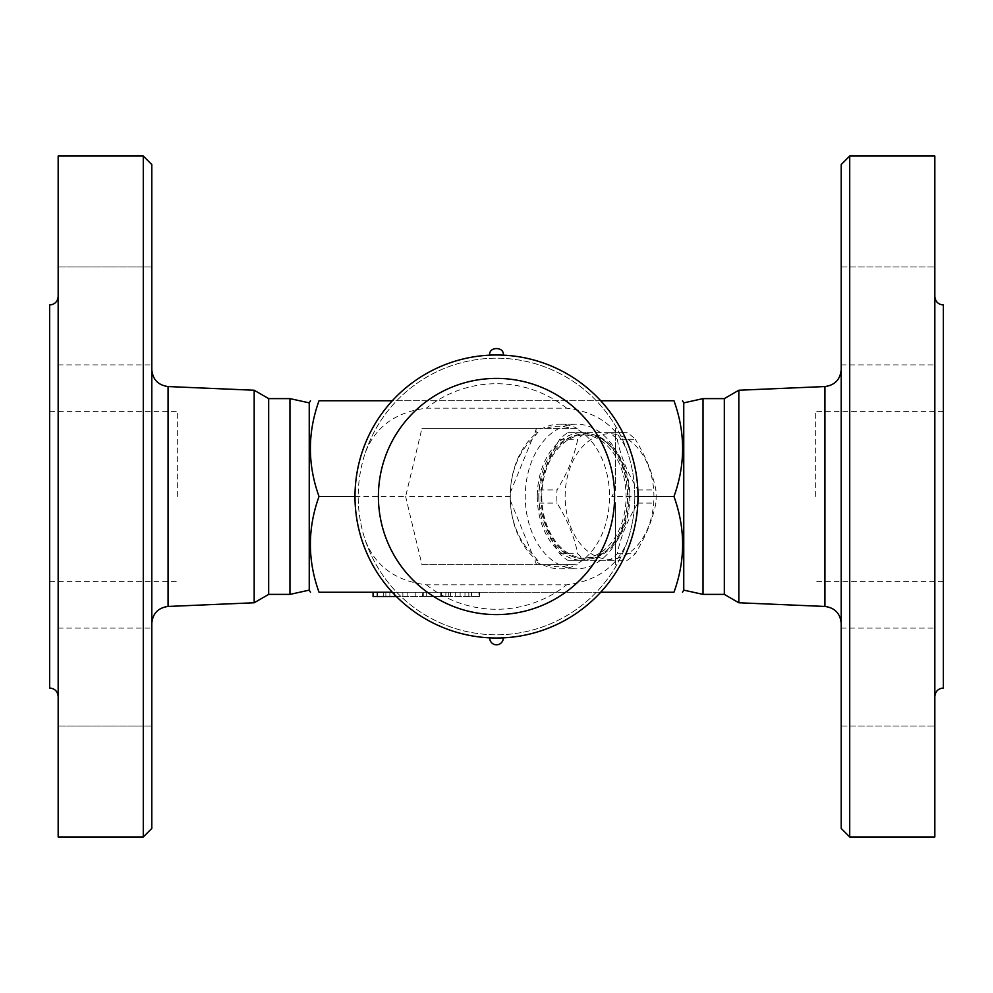 <?xml version="1.0" encoding="UTF-8"?>
<svg xmlns="http://www.w3.org/2000/svg" width="993" height="993" viewBox="0 0 993 993"><rect width="100%" height="100%" fill="white"/><g stroke="black" fill="none" stroke-linecap="round" stroke-linejoin="round"><path stroke-width="0.74" stroke-dasharray="4.96 3.72" d="M151.792 164.553L151.792 828.447M143.277 836.962L143.277 156.038M151.792 496.5L151.792 623.455L151.792 496.5M151.792 725.995L151.792 628.11L151.792 725.995L151.792 677.052L151.792 725.995L58.165 725.995L58.165 628.11L58.165 725.995L58.165 628.11L58.165 725.995L151.792 725.995M151.792 677.052L151.792 628.11L151.792 677.052M151.792 267.005L151.792 364.89L151.792 267.005L151.792 315.948L151.792 267.005L58.165 267.005L58.165 364.89L58.165 267.005L58.165 364.89L58.165 267.005L151.792 267.005M151.792 315.948L151.792 364.89L151.792 315.948M58.165 156.038L58.165 836.962M58.165 496.5L58.165 296.485L58.165 496.5M49.65 304.988L49.65 688.012M49.65 496.5L49.65 411.387L49.65 496.5M177.325 496.5L177.325 411.387L177.325 496.5M254.171 390.237L254.171 602.763M58.165 628.11L151.792 628.11L58.165 628.11M58.165 364.89L151.792 364.89L58.165 364.89M309.245 402.873L309.245 590.127M289.968 398.615L289.968 594.385M268.681 398.615L268.681 594.385M849.723 156.038L849.723 836.962M841.208 828.447L841.208 164.553M841.208 496.5L841.208 369.545L841.208 496.5M841.208 725.995L841.208 628.11L841.208 725.995L841.208 628.11L841.208 725.995L934.835 725.995L934.835 628.11L934.835 725.995L934.835 628.11L934.835 725.995L841.208 725.995M841.208 267.005L841.208 364.89L841.208 267.005L841.208 364.89L841.208 267.005L934.835 267.005L934.835 364.89L934.835 267.005L934.835 364.89L934.835 267.005L841.208 267.005M934.835 156.038L934.835 836.962M943.35 304.988L943.35 688.012M934.835 496.5L934.835 696.515L934.835 496.5M943.35 496.5L943.35 581.613L943.35 496.5M815.675 496.5L815.675 411.387L815.675 496.5M738.829 390.237L738.829 602.763M491.212 355.097L493.869 355.022M495.122 355.01L496.5 354.998M496.86 354.998L500.956 355.072M501.726 355.097L502.868 355.146M683.755 590.127L683.755 402.873M703.032 398.615L703.032 594.385M724.319 398.615L724.319 594.385M617.236 439.254C620.637 456.135 627.526 473.028 637.928 489.921A70.218 49.65 90 0 1 637.928 503.079C627.526 519.972 620.637 536.865 617.236 553.746A70.218 49.65 90 0 1 609.181 560.337L567.81 560.337A70.218 49.65 90 0 1 559.742 553.746C549.352 536.865 542.451 519.972 539.062 503.079A70.218 49.65 90 0 1 538.839 496.5A70.218 49.65 90 0 1 539.062 489.921C542.451 473.028 549.352 456.135 559.742 439.254A70.218 49.65 90 0 1 567.81 432.663L609.181 432.663A70.218 49.65 90 0 1 617.236 439.254L635.235 439.254A70.218 49.65 -90 0 0 627.166 432.663L585.796 432.663A70.218 49.65 -90 0 0 577.74 439.254C574.339 456.135 567.437 473.028 557.048 489.921A70.218 49.65 -90 0 0 556.825 496.5A70.218 49.65 -90 0 0 557.048 503.079C567.437 519.972 574.339 536.865 577.74 553.746A70.218 49.65 -90 0 0 585.796 560.337L627.166 560.337A70.218 49.65 -90 0 0 635.235 553.746C645.624 536.865 652.525 519.972 655.914 503.079A70.218 49.65 -90 0 0 655.914 489.921C652.525 473.028 645.624 456.135 635.235 439.254M541.061 496.5A62.77 44.387 -90 0 0 607.642 550.867A62.77 44.387 -90 0 0 607.642 442.133A62.77 44.387 -90 0 0 541.061 496.5M565.141 496.5A62.77 44.387 90 0 1 631.722 442.133A62.77 44.387 90 0 1 631.722 550.867A62.77 44.387 90 0 1 565.141 496.5M539.062 503.079L557.048 503.079M559.742 553.746L577.74 553.746M567.81 560.337L585.796 560.337M609.181 560.337L627.166 560.337M617.236 553.746L635.235 553.746M637.928 503.079L655.914 503.079M637.928 489.921L655.914 489.921M541.818 496.5A61.703 43.63 -90 0 0 585.448 558.203A61.703 43.63 -90 0 0 629.078 496.5A61.703 43.63 -90 0 0 585.448 434.797A61.703 43.63 -90 0 0 541.818 496.5M609.181 432.663L627.166 432.663M567.81 432.663L585.796 432.663M559.742 439.254L577.74 439.254M539.062 489.921L557.048 489.921M538.802 496.5A61.703 43.63 -90 0 0 582.444 558.203A61.703 43.63 -90 0 0 626.074 496.5A61.703 43.63 -90 0 0 582.444 434.797A61.703 43.63 -90 0 0 538.802 496.5M501.788 637.903L499.131 637.978M497.878 637.99L496.5 638.002M496.252 638.002L492.044 637.928M491.274 637.903L490.132 637.854M354.998 496.5A141.502 141.502 0 0 1 567.251 373.951A141.502 141.502 0 0 1 567.251 619.049A141.502 141.502 0 0 1 354.998 496.5L358.188 496.5A138.312 138.312 0 0 1 565.65 376.719A138.312 138.312 0 0 1 565.65 616.281A138.312 138.312 0 0 1 358.188 496.5C358.212 481.419 360.62 466.722 365.399 452.411C375.453 426.717 395.773 411.983 426.357 408.185L566.643 408.185C597.227 411.983 617.547 426.717 627.601 452.411C632.38 466.722 634.788 481.419 634.812 496.5L638.002 496.5M423.726 596.508L445.857 596.508L423.726 596.508L423.726 592.25L415.211 592.25L415.211 596.508L415.211 592.25L423.726 592.25L423.726 596.508L423.726 592.25L441.6 592.25L423.726 592.25M441.6 592.25L445.857 592.25L441.6 592.25L441.6 596.508L441.6 592.25M478.936 596.508L440.755 596.508L478.936 596.508L478.936 592.25L440.755 592.25L478.936 592.25M460.119 592.25L460.119 596.508M373.083 596.508L396.393 596.508M385.855 592.25L407.13 592.25L394.358 592.25L394.358 596.508L394.358 592.25L385.855 592.25L385.855 596.508L385.855 592.25M426.282 596.508L383.72 596.508L426.282 596.508L426.282 592.25L450.412 592.25L426.282 592.25L426.282 596.508M450.412 592.25L450.412 596.508L450.412 592.25L468.833 592.25L450.412 592.25L450.412 596.508L450.412 592.25M468.833 592.25L468.833 596.508M422.596 592.25L426.282 592.25L422.596 592.25L422.596 596.508L422.596 592.25L383.72 592.25L422.596 592.25M383.72 592.25L383.72 596.508L383.72 592.25L389.864 592.25L383.72 592.25M389.864 592.25L389.864 596.508M570.503 564.595L575.655 564.595A72.352 51.152 -90 0 0 609.528 496.5A72.352 51.152 -90 0 0 575.655 428.405L577.156 428.405A72.352 51.152 -90 0 0 559.866 424.148A72.352 51.152 -90 0 0 542.588 428.405L541.086 428.405A72.352 51.152 -90 0 0 534.979 432.154L537.995 432.154A72.352 51.152 -90 0 0 510.216 496.5A72.352 51.152 -90 0 0 537.995 560.846L534.979 560.846A72.352 51.152 -90 0 0 541.086 564.595L546.237 564.595A70.218 49.65 90 0 0 570.503 564.595L546.237 564.595M542.588 564.595A72.352 51.152 -90 0 0 559.866 568.852A72.352 51.152 -90 0 0 577.156 564.595M593.715 564.595A72.352 51.152 90 0 1 576.424 568.852A72.352 51.152 90 0 1 525.26 496.5A72.352 51.152 90 0 1 576.424 424.148A72.352 51.152 90 0 1 627.576 496.5A72.352 51.152 90 0 1 593.715 564.595M577.156 428.405L570.503 428.405A70.218 49.65 90 0 0 546.237 428.405L542.588 428.405M537.995 432.154L531.963 439.564A68.095 48.148 90 0 0 510.303 492.627L510.303 500.373A68.095 48.148 90 0 0 531.963 553.436L537.995 560.846M510.303 492.627L531.963 439.564M531.963 553.436L510.303 500.373M537.3 496.5A63.837 45.144 -90 0 0 582.444 560.337A63.837 45.144 -90 0 0 627.576 496.5A63.837 45.144 -90 0 0 582.444 432.663A63.837 45.144 -90 0 0 537.3 496.5M546.237 428.405L570.503 428.405M575.655 428.405L421.913 428.405L405.628 496.5L319.026 496.5C307.507 464.587 307.507 432.663 319.026 400.75L673.974 400.75C685.493 432.663 685.493 464.587 673.974 496.5L611.8 496.5L615.66 489.822L615.66 428.405L615.66 489.822M615.66 503.178L615.66 564.595L615.66 503.178L611.8 496.5M510.216 496.5L405.628 496.5L421.913 564.595L575.655 564.595M534.979 432.154L536.518 428.405L541.086 428.405M673.974 496.5C685.493 528.413 685.493 560.337 673.974 592.25L319.026 592.25C307.507 560.337 307.507 528.413 319.026 496.5M541.086 564.595L421.913 564.595M536.518 564.595L534.979 560.846M536.518 428.405L421.913 428.405M600.678 400.75L392.322 400.75M634.812 496.5C634.788 511.581 632.38 526.278 627.601 540.589C617.547 566.283 597.227 581.017 566.643 584.815L426.357 584.815C395.773 581.017 375.453 566.283 365.399 540.589C360.62 526.278 358.212 511.581 358.188 496.5M600.678 592.25L392.322 592.25M365.399 452.411A138.312 138.312 0 0 1 627.601 452.411M627.601 540.589A138.312 138.312 0 0 1 365.399 540.589M168.078 386.55L168.078 606.45M824.922 606.45L824.922 386.55M471.514 592.25L471.514 596.508M448.712 592.25L448.712 596.508M441.289 592.25L441.289 596.508M455.253 592.25L455.253 596.508M464.972 592.25L464.972 596.508M377.34 592.25L377.34 596.508M402.873 592.25L402.873 596.508L402.873 592.25M566.643 408.185A112.78 112.78 0 0 0 426.357 408.185M426.357 584.815A112.78 112.78 0 0 0 566.643 584.815M49.65 581.613L177.325 581.613M49.65 411.387L177.325 411.387M943.35 581.613L815.675 581.613M943.35 411.387L815.675 411.387M841.208 628.11L934.835 628.11L841.208 628.11M841.208 364.89L934.835 364.89L841.208 364.89M582.444 558.203L585.448 558.203M582.444 434.797L585.448 434.797M445.857 592.25L445.857 596.508M479.482 592.25L479.482 596.508M440.755 592.25L440.755 596.508M407.13 592.25L407.13 596.508M559.866 568.852L576.424 568.852M559.866 424.148L576.424 424.148"/><path stroke-width="1.49" d="M151.792 496.5L151.792 164.553L143.277 156.038L143.277 836.962L151.792 828.447L151.792 496.5M143.277 836.962L58.165 836.962L58.165 156.038L143.277 156.038M58.165 696.515C57.644 691.351 54.814 688.521 49.65 688.012L49.65 304.988C54.814 304.479 57.644 301.649 58.165 296.485M310.474 592.25L309.245 590.127L289.968 594.385L268.681 594.385L254.171 602.763L254.171 390.237L168.078 386.55C158.135 385.21 152.699 379.537 151.792 369.545M309.245 590.127L309.245 402.873L289.968 398.615L268.681 398.615L254.171 390.237M289.968 594.385L289.968 398.615M268.681 594.385L268.681 398.615M849.723 496.5L849.723 156.038L841.208 164.553L841.208 828.447L849.723 836.962L849.723 496.5M849.723 836.962L934.835 836.962L934.835 156.038L849.723 156.038M934.835 696.515C935.356 691.351 938.186 688.521 943.35 688.012L943.35 304.988C938.186 304.479 935.356 301.649 934.835 296.485M738.829 390.237L724.319 398.615L724.319 594.385L738.829 602.763L738.829 390.237L824.922 386.55L824.922 606.45C834.865 607.79 840.301 613.463 841.208 623.455M496.5 354.998C505.3 355.171 505.3 355.171 496.5 354.998C487.7 355.171 487.7 355.171 496.5 354.998L496.86 354.998M502.868 355.146L503.302 355.159C504.481 346.371 488.519 346.371 489.698 355.159L490.48 355.122M493.869 355.022L495.122 355.01M500.956 355.072L501.726 355.097M683.755 496.5L683.755 590.127L703.032 594.385L703.032 398.615L683.755 402.873L683.755 496.5M496.5 638.002C487.7 637.829 487.7 637.829 496.5 638.002C505.3 637.829 505.3 637.829 496.5 638.002L496.252 638.002M490.132 637.854L489.698 637.841A6.814 6.814 0 0 0 496.5 644.817A6.814 6.814 0 0 0 503.302 637.841L501.788 637.903M499.131 637.978L497.878 637.99M492.044 637.928L491.274 637.903M354.998 496.5A141.502 141.502 0 0 0 567.251 619.049A141.502 141.502 0 0 0 567.251 373.951A141.502 141.502 0 0 0 354.998 496.5L319.026 496.5C307.507 528.413 307.507 560.337 319.026 592.25C307.507 592.25 307.507 592.25 319.026 592.25C307.507 592.25 307.507 592.25 319.026 592.25L392.322 592.25M396.393 596.508L373.083 596.508L373.083 592.25M392.322 400.75L319.026 400.75C307.507 432.663 307.507 464.587 319.026 496.5M638.002 496.5L673.974 496.5C685.493 464.587 685.493 432.663 673.974 400.75L600.678 400.75M319.026 400.75C307.507 400.75 307.507 400.75 319.026 400.75C307.507 400.75 307.507 400.75 319.026 400.75M673.974 400.75C685.493 400.75 685.493 400.75 673.974 400.75C685.493 400.75 685.493 400.75 673.974 400.75M673.974 496.5C685.493 528.413 685.493 560.337 673.974 592.25C685.493 592.25 685.493 592.25 673.974 592.25C685.493 592.25 685.493 592.25 673.974 592.25L600.678 592.25M254.171 602.763L168.078 606.45L168.078 386.55M378.407 496.5A118.093 118.093 0 0 1 555.546 394.221A118.093 118.093 0 0 1 555.546 598.779A118.093 118.093 0 0 1 378.407 496.5M377.34 592.25L377.34 596.508M168.078 606.45C158.135 607.79 152.699 613.463 151.792 623.455M824.922 386.55C834.865 385.21 840.301 379.537 841.208 369.545M738.829 602.763L824.922 606.45M724.319 398.615L703.032 398.615M724.319 594.385L703.032 594.385M310.474 400.75L309.245 402.873M683.755 402.873L682.526 400.75M683.755 590.127L682.526 592.25"/></g></svg>
